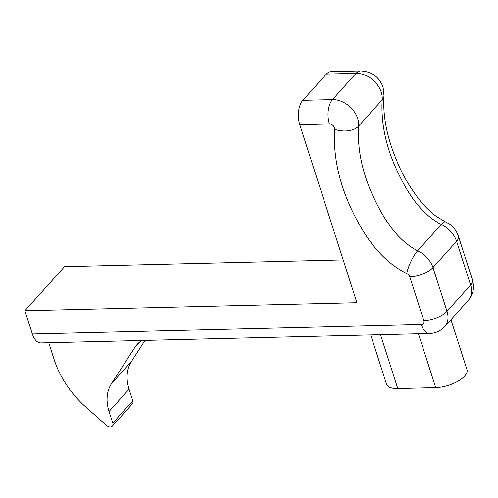 <?xml version="1.0" encoding="UTF-8"?>
<svg xmlns="http://www.w3.org/2000/svg" width="498" height="498" viewBox="0 0 498 498"><rect width="100%" height="100%" fill="white"/><g stroke="black" fill="none" stroke-linecap="round" stroke-linejoin="round"><path stroke-width="0.75" d="M48.748 342.73L54.139 359.537A89.316 66.265 -138.1 0 0 86.291 407.476L106.809 425.678A4.463 3.312 -138.1 0 0 110.239 427.06A4.463 3.312 -138.1 0 0 112.318 426.176A4.463 3.312 -138.1 0 0 112.791 423.101L109.05 411.46A44.658 33.129 41.9 0 1 111.384 383.834L134.715 347.616A44.658 33.129 41.9 0 1 137.099 344.485A44.658 33.129 41.9 0 1 141.718 340.476M343.166 259.894L64.51 266.654L24.9 310.758L32.351 333.977L421.283 324.54A4.463 3.312 -138.1 0 0 423.835 320.581L409.792 276.851A4.463 3.312 -138.1 0 0 406.717 273.495C379.302 260.161 361.822 231.875 350.343 206.819C338.385 180.413 333.15 154.573 334.65 129.306A4.463 3.312 -138.1 0 0 334.463 127.768A4.463 3.312 -138.1 0 0 329.427 123.996L299.765 124.712L356.91 302.703L24.9 310.758M421.283 324.54A17.866 9.412 88.6 0 0 429.718 333.486L40.792 342.923A17.866 9.412 -91.4 0 1 32.351 333.977M450.939 319.679L466.981 369.641A22.329 9.257 162.2 0 1 457.986 381.169A22.329 9.257 162.2 0 1 435.713 387.606L397.771 388.527A22.329 9.257 162.2 0 1 386.516 384.213L370.686 334.917M326.402 74.04L302.796 100.322L332.465 99.606L356.064 73.324L326.402 74.04A17.866 9.412 -91.4 0 1 330.94 71.662L360.602 70.94A17.866 9.412 88.6 0 0 356.064 73.324A22.329 16.565 -138.1 0 1 381.25 92.211A22.329 16.565 -138.1 0 1 382.159 99.874L358.56 126.162C357.34 147.75 361.616 169.83 371.384 192.39C380.958 213.773 394.335 238.517 417.585 250.799L441.191 224.517C417.94 212.235 404.563 187.491 394.989 166.108C385.215 143.549 380.945 121.468 382.159 99.874A17.866 10.52 -174.4 0 0 384.033 95.865C382.526 116.825 387.45 140.05 398.798 165.541C403.374 176.174 409.997 187.267 418.675 198.82C423.705 205.394 429.537 211.233 436.173 216.337L445.642 222.002A17.866 4.743 114.2 0 0 441.191 224.517A22.329 16.565 -138.1 0 1 456.579 241.287L432.974 267.569L447.017 311.3L470.616 285.018L456.579 241.287A17.866 7.408 162.2 0 0 458.409 236.195C456.137 229.659 451.879 224.928 445.642 222.002M299.765 124.712A17.866 9.412 -91.4 0 1 302.796 100.322M112.791 423.101L132.798 400.822L129.063 389.181L109.05 411.46M132.798 400.822A4.463 3.312 41.9 0 1 132.325 403.897L112.318 426.176M145.018 340.395L131.391 361.554A44.658 33.129 -138.1 0 0 129.063 389.181M329.427 123.996A17.866 9.412 -91.4 0 1 332.465 99.606A22.329 16.565 41.9 0 1 357.645 118.493A22.329 16.565 41.9 0 1 358.56 126.162A17.866 10.52 5.6 0 1 334.65 129.306M435.713 387.606L418.426 333.76M397.771 388.527L380.484 334.681M423.835 320.581A17.866 7.408 -17.8 0 0 447.017 311.3A22.329 16.565 41.9 0 1 444.658 326.676L468.257 300.394A22.329 16.565 -138.1 0 0 470.616 285.018A17.866 7.408 162.2 0 0 472.446 279.926L458.409 236.195M406.717 273.495A17.866 4.743 -65.8 0 1 417.585 250.799A22.329 16.565 41.9 0 1 432.974 267.569A17.866 7.408 -17.8 0 1 409.792 276.851M111.384 383.834L131.391 361.554M139.957 341.777L134.715 347.616M360.602 70.94C371.633 71.444 379.127 76.835 383.08 87.113L384.033 95.865M472.446 279.926C474.7 287.464 473.299 294.287 468.257 300.394M429.718 333.486C435.619 333.28 440.599 331.008 444.658 326.676"/></g></svg>
